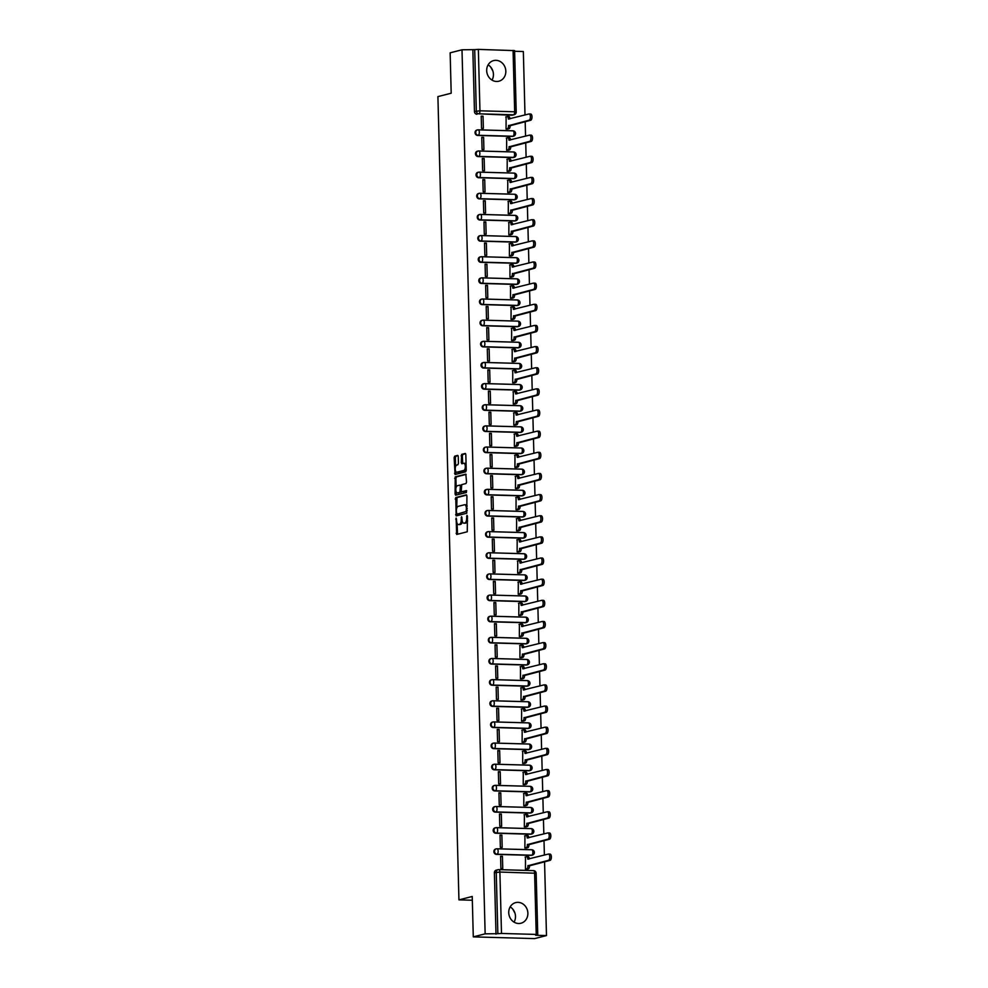 <?xml version="1.0" encoding="UTF-8"?>
<svg xmlns="http://www.w3.org/2000/svg" width="988" height="988" viewBox="0 0 988 988"><rect width="100%" height="100%" fill="white"/><g stroke="black" fill="none" stroke-linecap="round" stroke-linejoin="round"><path stroke-width="1.48" d="M456.123 518.107L456.654 534.471L467.262 531.779L467.435 516.156L467.003 515.328L466.669 518.194A4.285 1.877 -88.4 0 1 464.903 522.924L464.027 523.158A4.285 1.877 -88.4 0 1 463.804 523.183A4.285 1.877 -88.4 0 1 462.051 519.367L461.569 516.712L461.235 519.577A4.285 1.877 -88.4 0 1 459.469 524.319L458.593 524.542A4.285 1.877 -88.4 0 1 458.358 524.566A4.285 1.877 -88.4 0 1 456.604 520.762L456.123 518.107M477.13 130.021A2.729 2.433 75.7 0 0 477.537 135.43L512.266 136.418A2.729 2.433 75.7 0 0 513.192 136.233M477.686 151.164A2.729 2.433 75.7 0 0 478.093 156.586L512.821 157.561A2.729 2.433 75.7 0 0 513.735 157.388M478.241 172.307A2.729 2.433 75.7 0 0 478.649 177.729L513.365 178.704A2.729 2.433 75.7 0 0 514.291 178.532M478.797 193.463A2.729 2.433 75.7 0 0 479.205 198.872L513.921 199.848A2.729 2.433 75.7 0 0 514.847 199.675M479.341 214.606A2.729 2.433 75.7 0 0 479.76 220.015L514.476 220.991A2.729 2.433 75.7 0 0 515.403 220.818M479.896 235.749A2.729 2.433 75.7 0 0 480.316 241.158L515.032 242.146A2.729 2.433 75.7 0 0 515.958 241.961M480.452 256.892A2.729 2.433 75.7 0 0 480.86 262.314L515.588 263.29A2.729 2.433 75.7 0 0 516.514 263.117M481.008 278.036A2.729 2.433 75.7 0 0 481.415 283.457L516.144 284.433A2.729 2.433 75.7 0 0 517.057 284.26M481.564 299.191A2.729 2.433 75.7 0 0 481.971 304.6L516.687 305.576A2.729 2.433 75.7 0 0 517.613 305.403M482.119 320.334A2.729 2.433 75.7 0 0 482.527 325.744L517.243 326.719A2.729 2.433 75.7 0 0 518.169 326.546M482.663 341.478A2.729 2.433 75.7 0 0 483.083 346.887L517.798 347.875A2.729 2.433 75.7 0 0 518.725 347.69M483.218 362.621A2.729 2.433 75.7 0 0 483.638 368.042L518.354 369.018A2.729 2.433 75.7 0 0 519.28 368.845M483.774 383.764A2.729 2.433 75.7 0 0 484.182 389.186L518.91 390.161A2.729 2.433 75.7 0 0 519.836 389.988M484.33 404.919A2.729 2.433 75.7 0 0 484.738 410.329L519.466 411.304A2.729 2.433 75.7 0 0 520.38 411.132M484.886 426.063A2.729 2.433 75.7 0 0 485.293 431.472L520.009 432.448A2.729 2.433 75.7 0 0 520.935 432.275M485.441 447.206A2.729 2.433 75.7 0 0 485.849 452.615L520.565 453.603A2.729 2.433 75.7 0 0 521.491 453.418M485.985 468.349A2.729 2.433 75.7 0 0 486.405 473.758L521.121 474.746A2.729 2.433 75.7 0 0 522.047 474.561M486.541 489.492A2.729 2.433 75.7 0 0 486.961 494.914L521.676 495.89A2.729 2.433 75.7 0 0 522.603 495.717M487.096 510.648A2.729 2.433 75.7 0 0 487.504 516.057L522.232 517.033A2.729 2.433 75.7 0 0 523.158 516.86M487.652 531.791A2.729 2.433 75.7 0 0 488.06 537.2L522.788 538.176A2.729 2.433 75.7 0 0 523.714 538.003M488.208 552.934A2.729 2.433 75.7 0 0 488.615 558.344L523.331 559.319A2.729 2.433 75.7 0 0 524.258 559.146M488.764 574.077A2.729 2.433 75.7 0 0 489.171 579.487L523.887 580.475A2.729 2.433 75.7 0 0 524.813 580.289M489.319 595.221A2.729 2.433 75.7 0 0 489.727 600.642L524.443 601.618A2.729 2.433 75.7 0 0 525.369 601.445M489.863 616.376A2.729 2.433 75.7 0 0 490.283 621.785L524.999 622.761A2.729 2.433 75.7 0 0 525.925 622.588M490.419 637.519A2.729 2.433 75.7 0 0 490.826 642.929L525.554 643.904A2.729 2.433 75.7 0 0 526.481 643.731M490.974 658.663A2.729 2.433 75.7 0 0 491.382 664.072L526.11 665.048A2.729 2.433 75.7 0 0 527.036 664.875M491.53 679.806A2.729 2.433 75.7 0 0 491.938 685.215L526.666 686.203A2.729 2.433 75.7 0 0 527.58 686.018M492.086 700.949A2.729 2.433 75.7 0 0 492.493 706.371L527.209 707.346A2.729 2.433 75.7 0 0 528.135 707.173M492.642 722.105A2.729 2.433 75.7 0 0 493.049 727.514L527.765 728.489A2.729 2.433 75.7 0 0 528.691 728.317M493.185 743.248A2.729 2.433 75.7 0 0 493.605 748.657L528.321 749.633A2.729 2.433 75.7 0 0 529.247 749.46M493.741 764.391A2.729 2.433 75.7 0 0 494.148 769.8L528.876 770.776A2.729 2.433 75.7 0 0 529.803 770.603M494.296 785.534A2.729 2.433 75.7 0 0 494.704 790.943L529.432 791.931A2.729 2.433 75.7 0 0 530.358 791.746M494.852 806.677A2.729 2.433 75.7 0 0 495.26 812.099L529.988 813.075A2.729 2.433 75.7 0 0 530.902 812.902M495.408 827.821A2.729 2.433 75.7 0 0 495.815 833.242L530.531 834.218A2.729 2.433 75.7 0 0 531.458 834.045M495.964 848.976A2.729 2.433 75.7 0 0 496.371 854.385L531.087 855.361A2.729 2.433 75.7 0 0 532.013 855.188M508.734 912.653A10.646 9.497 75.7 0 0 520.935 923.237A10.646 9.497 75.7 0 0 527.876 913.196A10.646 9.497 75.7 0 0 515.674 902.612A10.646 9.497 75.7 0 0 508.734 912.653M514.056 922.137A10.646 9.497 75.7 0 0 515.489 916.358A10.646 9.497 75.7 0 0 510.166 906.885M486.689 70.63A10.646 9.497 75.7 0 0 498.891 81.214A10.646 9.497 75.7 0 0 505.831 71.173A10.646 9.497 75.7 0 0 493.63 60.589A10.646 9.497 75.7 0 0 486.689 70.63M492.012 80.102A10.646 9.497 75.7 0 0 493.432 74.335A10.646 9.497 75.7 0 0 488.121 64.85M458.259 456.579L457.703 455.394L454.678 456.16L454.134 457.642L455.085 474.524L465.694 471.832L466.237 470.35L465.83 454.653L465.286 453.467L461.643 454.381L461.273 462.582L461.816 463.767L463.656 463.31A3.582 1.568 -88.4 0 1 463.854 463.286A3.582 1.568 -88.4 0 1 465.323 466.694A3.582 1.568 -88.4 0 1 463.841 470.424L456.913 472.202A3.582 1.568 -88.4 0 1 456.715 472.215A3.582 1.568 -88.4 0 1 455.246 468.818A3.582 1.568 -88.4 0 1 456.728 465.076L457.876 464.78L458.432 463.31L458.259 456.579M501.496 933.45L536.225 934.426L537.756 934.66L535.632 935.265L546.488 935.574L534.631 938.6L473.289 936.871L472.227 896.474L458.938 899.87L437.906 96.602L451.195 93.218L450.145 52.821L462.001 49.795L485.145 933.845L497.853 933.685L496.248 872.28A2.729 2.433 -104.3 0 1 498.631 869.638A2.729 1.198 -88.4 0 1 498.779 869.625A2.729 2.729 0 0 0 498.026 869.699L496.174 870.181A2.729 2.433 -104.3 0 0 494.395 872.75L499.891 872.046L501.496 933.45L497.853 933.685M473.289 936.871L485.145 933.845M455.764 497.532L456.172 515.909L466.781 513.217L466.916 496.038L466.361 494.84L455.764 497.532L456.987 497.569L456.691 508.388M455.085 494.025L455.221 476.846L465.83 474.154L466.546 482.058L466.003 483.54L461.729 484.626L461.297 490.567L461.841 491.752L466.41 490.604L466.41 492.481L455.629 495.21L455.085 494.025L456.308 494.062L456.258 491.925M511.71 115.263L513.562 114.793A2.729 2.433 -104.3 0 0 514.155 114.732L512.315 115.201A2.729 2.433 -104.3 0 1 511.71 115.263L478.834 113.818A2.729 2.433 -104.3 0 1 476.315 111.039L474.709 49.635L478.353 49.4L514.6 50.61L516.218 112.015L514.674 111.78L513.068 50.376M546.488 935.574L544.561 861.771M544.388 855.077L544.005 840.615M543.832 833.934L543.449 819.472M543.277 812.791L542.894 798.329M542.721 791.647L542.338 777.186M542.165 770.504L541.795 756.042M541.609 749.361L541.239 734.899M541.066 728.205L540.683 713.744M540.51 707.062L540.127 692.6M539.954 685.919L539.572 671.457M539.399 664.776L539.016 650.314M538.843 643.633L538.472 629.171M538.287 622.477L537.917 608.015M537.744 601.334L537.361 586.872M537.188 580.191L536.805 565.729M536.632 559.047L536.249 544.586M536.076 537.904L535.694 523.442M535.521 516.749L535.15 502.287M534.965 495.606L534.594 481.144M534.422 474.462L534.039 460M533.866 453.319L533.483 438.857M533.31 432.176L532.927 417.714M532.754 411.02L532.371 396.559M532.199 389.877L531.828 375.415M531.643 368.734L531.272 354.272M531.099 347.591L530.717 333.129M530.544 326.448L530.161 311.986M529.988 305.292L529.605 290.83M529.432 284.149L529.049 269.687M528.876 263.006L528.506 248.544M528.321 241.862L527.95 227.401M527.777 220.719L527.394 206.257M527.221 199.564L526.839 185.102M526.666 178.42L526.283 163.959M526.11 157.277L525.727 142.815M525.554 136.134L525.184 121.672M524.999 114.991L523.344 51.524L514.625 51.277M462.001 49.795L474.709 49.635M525.493 856.966L525.443 869.156L527.283 869.107M502.423 856.312L500.583 856.263L500.904 868.464L502.744 868.514L502.423 856.312L500.595 856.781M501.867 835.169L500.027 835.119L500.348 847.321L502.188 847.371L501.867 835.169L500.052 835.638M524.937 835.823L524.887 848.013L526.728 847.963M501.324 814.026L499.483 813.976L499.792 826.178L501.645 826.227L501.324 814.026L499.496 814.495M524.381 814.68L524.332 826.87L526.172 826.82M500.768 792.882L498.928 792.833L499.249 805.022L501.089 805.084L500.768 792.882L498.94 793.352M523.825 793.525L523.788 805.714L525.616 805.665M500.212 771.739L498.372 771.677L498.693 783.879L500.533 783.929L500.212 771.739L498.384 772.196M523.269 772.381L523.232 784.571L525.06 784.521M499.656 750.584L497.816 750.534L498.137 762.736L499.977 762.785L499.656 750.584L497.829 751.053M522.714 751.238L522.677 763.428L524.517 763.378M499.101 729.44L497.26 729.391L497.582 741.593L499.422 741.642L499.101 729.44L497.273 729.91M522.17 730.095L522.121 742.284L523.961 742.235M498.545 708.297L496.705 708.248L497.026 720.45L498.866 720.499L498.545 708.297L496.729 708.767M521.615 708.952L521.565 721.141L523.405 721.092M498.001 687.154L496.161 687.105L496.47 699.294L498.31 699.356L498.001 687.154L496.174 687.623M521.059 687.796L521.009 699.986L522.85 699.936M497.446 666.011L495.606 665.949L495.927 678.151L497.767 678.2L497.446 666.011L495.618 666.468M520.503 666.653L520.454 678.842L522.294 678.793M496.89 644.855L495.05 644.806L495.371 657.008L497.211 657.057L496.89 644.855L495.062 645.325M519.947 645.51L519.91 657.699L521.738 657.65M496.334 623.712L494.494 623.663L494.815 635.864L496.655 635.914L496.334 623.712L494.506 624.181M519.392 624.367L519.355 636.556L521.195 636.507M495.778 602.569L493.938 602.519L494.259 614.721L496.1 614.771L495.778 602.569L493.951 603.038M518.848 603.223L518.799 615.413L520.639 615.363M495.223 581.426L493.383 581.376L493.704 593.566L495.544 593.627L495.223 581.426L493.407 581.895M518.292 582.068L518.243 594.257L520.083 594.208M494.679 560.282L492.839 560.221L493.148 572.423L494.988 572.472L494.679 560.282L492.851 560.739M517.737 560.925L517.687 573.114L519.527 573.065M494.124 539.127L492.283 539.077L492.604 551.279L494.445 551.329L494.124 539.127L492.296 539.596M517.181 539.781L517.132 551.971L518.972 551.922M493.568 517.984L491.728 517.934L492.049 530.136L493.889 530.186L493.568 517.984L491.74 518.453M516.625 518.638L516.588 530.828L518.416 530.778M493.012 496.841L491.172 496.791L491.493 508.993L493.333 509.042L493.012 496.841L491.184 497.31M516.069 497.495L516.032 509.685L517.873 509.635M492.456 475.697L490.616 475.648L490.937 487.837L492.777 487.899L492.456 475.697L490.628 476.167M515.526 476.352L515.477 488.529L517.317 488.48M491.901 454.554L490.06 454.492L490.381 466.694L492.222 466.756L491.901 454.554L490.085 455.011M514.97 455.196L514.921 467.386L516.761 467.336M491.357 433.411L489.517 433.349L489.826 445.551L491.666 445.6L491.357 433.411L489.529 433.868M514.415 434.053L514.365 446.243L516.205 446.193M490.801 412.255L488.961 412.206L489.282 424.408L491.122 424.457L490.801 412.255L488.974 412.725M513.859 412.91L513.809 425.099L515.65 425.05M490.246 391.112L488.405 391.063L488.727 403.265L490.567 403.314L490.246 391.112L488.418 391.581M513.303 391.767L513.266 403.956L515.094 403.907M489.69 369.969L487.85 369.92L488.171 382.121L490.011 382.171L489.69 369.969L487.862 370.438M512.747 370.624L512.71 382.813L514.55 382.751M489.134 348.826L487.294 348.776L487.615 360.966L489.455 361.028L489.134 348.826L487.306 349.283M512.204 349.468L512.154 361.657L513.995 361.608M488.578 327.683L486.738 327.621L487.059 339.823L488.899 339.872L488.578 327.683L486.763 328.139M511.648 328.325L511.599 340.514L513.439 340.465M488.035 306.527L486.195 306.478L486.504 318.679L488.344 318.729L488.035 306.527L486.207 306.996M511.092 307.182L511.043 319.371L512.883 319.322M487.479 285.384L485.639 285.334L485.96 297.536L487.8 297.586L487.479 285.384L485.651 285.853M510.537 286.038L510.487 298.228L512.327 298.178M486.923 264.241L485.083 264.191L485.404 276.393L487.245 276.442L486.923 264.241L485.096 264.71M509.981 264.895L509.944 277.085L511.772 277.023M486.368 243.097L484.528 243.048L484.849 255.237L486.689 255.299L486.368 243.097L484.54 243.554M509.425 243.74L509.388 255.929L511.228 255.88M485.812 221.954L483.972 221.892L484.293 234.094L486.133 234.144L485.812 221.954L483.984 222.411M508.882 222.596L508.832 234.786L510.673 234.736M485.256 200.799L483.416 200.749L483.737 212.951L485.577 213L485.256 200.799L483.428 201.268M508.326 201.453L508.277 213.643L510.117 213.593M484.713 179.655L482.873 179.606L483.181 191.808L485.022 191.857L484.713 179.655L482.885 180.125M507.77 180.31L507.721 192.499L509.561 192.45M484.157 158.512L482.317 158.463L482.638 170.665L484.478 170.714L484.157 158.512L482.329 158.982M507.215 159.167L507.165 171.356L509.005 171.294M483.601 137.369L481.761 137.32L482.082 149.509L483.922 149.571L483.601 137.369L481.774 137.826M506.659 138.011L506.622 150.201L508.45 150.151M483.046 116.226L481.205 116.164L481.526 128.366L483.367 128.415L483.046 116.226L481.218 116.683M506.103 116.868L506.066 129.058L507.906 129.008M458.938 899.87L472.326 900.241M512.76 909.108L514.97 913.208M490.703 67.085L492.926 71.173M472.857 50.104L474.462 111.508A2.729 2.433 75.7 0 0 476.994 114.287M496.001 934.154L494.395 872.75M459.358 524.566A4.285 1.877 -88.4 0 0 459.581 524.603A4.285 1.877 -88.4 0 0 459.815 524.579L458.593 524.542M462.335 521.392A4.285 1.877 -88.4 0 1 460.692 524.356L459.815 524.579M464.792 523.171A4.285 1.877 -88.4 0 0 465.027 523.22A4.285 1.877 -88.4 0 0 465.262 523.183L464.027 523.158M467.571 520.96A4.285 1.877 -88.4 0 1 466.138 522.961L465.262 523.183M457.074 523.282L457.555 534.249M466.694 495.099L456.987 497.569M467.238 508.573L466.422 508.548A4.285 1.877 -88.4 0 0 464.669 504.745A4.285 1.877 -88.4 0 0 464.434 504.769L458.111 506.375A4.285 1.877 -88.4 0 0 456.357 511.117L457.074 515.687M457.963 513.896L466.077 511.512L466.422 508.548M466.077 511.512L458.062 513.908M467.176 506.054A4.285 1.877 -88.4 0 0 465.891 504.782A4.285 1.877 -88.4 0 0 465.657 504.806M456.135 487.331L455.9 478.365L454.678 478.328M466.151 474.413L456.456 476.883L455.9 478.365M463.002 491.777L466.682 490.875M457.296 485.763A3.582 1.568 -88.4 0 0 455.826 489.492A3.582 1.568 -88.4 0 0 457.283 492.901A3.582 1.568 -88.4 0 0 457.481 492.876L459.926 492.259L460.359 486.318L459.815 485.133L457.296 485.763M458.321 492.901A3.582 1.568 -88.4 0 0 458.518 492.938A3.582 1.568 -88.4 0 0 458.716 492.913L457.481 492.876M461.606 491.641L458.716 492.913M461.273 485.281L459.889 485.145M456.308 494.062L456.53 495M457.753 472.215A3.582 1.568 -88.4 0 0 457.95 472.252A3.582 1.568 -88.4 0 0 458.136 472.227L456.913 472.202M466.2 468.979A3.582 1.568 -88.4 0 1 465.076 470.461L458.136 472.227M466.077 464.237A3.582 1.568 -88.4 0 0 465.076 463.323A3.582 1.568 -88.4 0 0 464.879 463.347M465.607 453.714L462.866 454.418L462.322 455.9L462.717 463.557M455.715 471.313L455.987 474.302M458.037 455.653L455.913 456.197L455.357 457.666L455.591 466.558M525.443 869.119L526.814 868.773A2.729 1.198 -88.4 0 0 527.938 865.76L548.488 860.313A3.137 1.371 -88.4 0 0 549.785 857.041A3.137 1.371 -88.4 0 0 548.501 854.064A3.137 1.371 -88.4 0 0 548.328 854.077L527.765 859.115A2.729 1.198 -88.4 0 0 526.653 856.695A2.729 1.198 -88.4 0 0 526.505 856.707L525.122 857.053M526.789 856.72L528.098 856.757A2.729 1.198 91.6 0 1 528.247 856.732A2.729 1.198 91.6 0 1 529.346 858.918M548.661 854.089L549.921 854.126A3.137 1.371 91.6 0 1 550.094 854.101A3.137 1.371 91.6 0 1 551.378 857.09A3.137 1.371 91.6 0 1 550.081 860.363L529.531 865.797A2.729 1.198 91.6 0 1 528.407 868.823L526.814 868.773M526.925 869.193L528.407 868.823M529.531 865.599L527.925 865.55M524.887 847.976L526.258 847.63A2.729 1.198 -88.4 0 0 527.382 844.617L547.932 839.17A3.137 1.371 -88.4 0 0 549.229 835.897A3.137 1.371 -88.4 0 0 547.945 832.909A3.137 1.371 -88.4 0 0 547.772 832.933L527.209 837.972A2.729 1.198 -88.4 0 0 526.098 835.552A2.729 1.198 -88.4 0 0 525.949 835.564L524.579 835.91M526.246 835.576L527.543 835.613A2.729 1.198 91.6 0 1 527.691 835.589A2.729 1.198 91.6 0 1 528.79 837.775M548.118 832.946L549.365 832.983A3.137 1.371 91.6 0 1 549.538 832.958A3.137 1.371 91.6 0 1 550.822 835.934A3.137 1.371 91.6 0 1 549.526 839.207L528.975 844.654A2.729 1.198 91.6 0 1 527.851 847.667L526.258 847.63M526.369 848.05L527.851 847.667M528.975 844.456L527.382 844.407M524.332 826.833L525.702 826.487A2.729 1.198 -88.4 0 0 526.826 823.461L547.389 818.027A3.137 1.371 -88.4 0 0 548.673 814.754A3.137 1.371 -88.4 0 0 547.389 811.765A3.137 1.371 -88.4 0 0 547.216 811.79L526.653 816.829A2.729 1.198 -88.4 0 0 525.542 814.396A2.729 1.198 -88.4 0 0 525.394 814.421L524.023 814.767M525.69 814.421L526.987 814.458A2.729 1.198 91.6 0 1 527.135 814.445A2.729 1.198 91.6 0 1 528.234 816.631M547.562 811.79L548.809 811.827A3.137 1.371 91.6 0 1 548.982 811.815A3.137 1.371 91.6 0 1 550.267 814.791A3.137 1.371 91.6 0 1 548.982 818.064L528.419 823.51A2.729 1.198 91.6 0 1 527.308 826.524L525.702 826.487M525.814 826.907L527.308 826.524M528.419 823.313L526.826 823.263M523.776 805.689L525.159 805.331A2.729 1.198 -88.4 0 0 526.271 802.318L546.833 796.871A3.137 1.371 -88.4 0 0 548.118 793.599A3.137 1.371 -88.4 0 0 546.833 790.622A3.137 1.371 -88.4 0 0 546.66 790.647L526.098 795.673A2.729 1.198 -88.4 0 0 524.986 793.253A2.729 1.198 -88.4 0 0 524.838 793.278L523.467 793.623M525.134 793.278L526.431 793.315A2.729 1.198 91.6 0 1 526.579 793.302A2.729 1.198 91.6 0 1 527.691 795.476M547.006 790.647L548.266 790.684A3.137 1.371 91.6 0 1 548.426 790.672A3.137 1.371 91.6 0 1 549.711 793.648A3.137 1.371 91.6 0 1 548.426 796.921L527.876 802.367A2.729 1.198 91.6 0 1 526.752 805.381L525.159 805.331M525.258 805.763L526.752 805.381M527.864 802.157L526.271 802.12M523.232 784.546L524.603 784.188A2.729 1.198 -88.4 0 0 525.727 781.175L546.278 775.728A3.137 1.371 -88.4 0 0 547.562 772.455A3.137 1.371 -88.4 0 0 546.278 769.479A3.137 1.371 -88.4 0 0 546.117 769.491L525.542 774.53A2.729 1.198 -88.4 0 0 524.43 772.11A2.729 1.198 -88.4 0 0 524.282 772.122L522.911 772.48M524.579 772.134L525.875 772.171A2.729 1.198 91.6 0 1 526.024 772.159A2.729 1.198 91.6 0 1 527.135 774.333M546.45 769.504L547.71 769.541A3.137 1.371 91.6 0 1 547.883 769.516A3.137 1.371 91.6 0 1 549.167 772.505A3.137 1.371 91.6 0 1 547.871 775.778L527.32 781.224A2.729 1.198 91.6 0 1 526.196 784.237L524.603 784.188M524.702 784.62L526.196 784.237M527.308 781.014L525.715 780.977M522.677 763.391L524.048 763.045A2.729 1.198 -88.4 0 0 525.171 760.031L545.722 754.585A3.137 1.371 -88.4 0 0 547.019 751.312A3.137 1.371 -88.4 0 0 545.734 748.336A3.137 1.371 -88.4 0 0 545.561 748.348L524.999 753.387A2.729 1.198 -88.4 0 0 523.875 750.966A2.729 1.198 -88.4 0 0 523.726 750.979L522.356 751.325M524.023 750.991L525.332 751.028A2.729 1.198 91.6 0 1 525.468 751.004A2.729 1.198 91.6 0 1 526.579 753.189M545.895 748.361L547.154 748.398A3.137 1.371 91.6 0 1 547.327 748.373A3.137 1.371 91.6 0 1 548.612 751.362A3.137 1.371 91.6 0 1 547.315 754.634L526.765 760.068A2.729 1.198 91.6 0 1 525.641 763.094L524.048 763.045M524.146 763.465L525.641 763.094M526.752 759.871L525.159 759.821M522.121 742.247L523.492 741.902A2.729 1.198 -88.4 0 0 524.616 738.888L545.166 733.442A3.137 1.371 -88.4 0 0 546.463 730.169A3.137 1.371 -88.4 0 0 545.178 727.18A3.137 1.371 -88.4 0 0 545.006 727.205L524.443 732.244A2.729 1.198 -88.4 0 0 523.331 729.823A2.729 1.198 -88.4 0 0 523.183 729.836L521.8 730.181M523.467 729.848L524.776 729.885A2.729 1.198 91.6 0 1 524.924 729.86A2.729 1.198 91.6 0 1 526.024 732.046M545.339 727.217L546.599 727.254A3.137 1.371 91.6 0 1 546.772 727.23A3.137 1.371 91.6 0 1 548.056 730.206A3.137 1.371 91.6 0 1 546.759 733.479L526.209 738.925A2.729 1.198 91.6 0 1 525.085 741.939L523.492 741.902M523.603 742.321L525.085 741.939M526.209 738.728L524.603 738.678M521.565 721.104L522.936 720.758A2.729 1.198 -88.4 0 0 524.06 717.733L544.61 712.299A3.137 1.371 -88.4 0 0 545.907 709.026A3.137 1.371 -88.4 0 0 544.623 706.037A3.137 1.371 -88.4 0 0 544.45 706.062L523.887 711.101A2.729 1.198 -88.4 0 0 522.776 708.668A2.729 1.198 -88.4 0 0 522.627 708.692L521.256 709.038M522.924 708.692L524.22 708.729A2.729 1.198 91.6 0 1 524.369 708.717A2.729 1.198 91.6 0 1 525.468 710.903M544.796 706.074L546.043 706.099A3.137 1.371 91.6 0 1 546.216 706.087A3.137 1.371 91.6 0 1 547.5 709.063A3.137 1.371 91.6 0 1 546.203 712.336L525.653 717.782A2.729 1.198 91.6 0 1 524.529 720.795L522.936 720.758M523.047 721.178L524.529 720.795M525.653 717.584L524.06 717.535M521.009 699.961L522.38 699.603A2.729 1.198 -88.4 0 0 523.504 696.589L544.067 691.143A3.137 1.371 -88.4 0 0 545.351 687.87A3.137 1.371 -88.4 0 0 544.067 684.894A3.137 1.371 -88.4 0 0 543.894 684.919L523.331 689.945A2.729 1.198 -88.4 0 0 522.22 687.525A2.729 1.198 -88.4 0 0 522.072 687.549L520.701 687.895M522.368 687.549L523.665 687.586A2.729 1.198 91.6 0 1 523.813 687.574A2.729 1.198 91.6 0 1 524.912 689.748M544.24 684.919L545.487 684.956A3.137 1.371 91.6 0 1 545.66 684.943A3.137 1.371 91.6 0 1 546.944 687.92A3.137 1.371 91.6 0 1 545.66 691.192L525.097 696.639A2.729 1.198 91.6 0 1 523.986 699.652L522.38 699.603M522.491 700.035L523.986 699.652M525.097 696.429L523.504 696.392M520.454 678.818L521.837 678.46A2.729 1.198 -88.4 0 0 522.948 675.446L543.511 670A3.137 1.371 -88.4 0 0 544.796 666.727A3.137 1.371 -88.4 0 0 543.511 663.751A3.137 1.371 -88.4 0 0 543.338 663.763L522.776 668.802A2.729 1.198 -88.4 0 0 521.664 666.381A2.729 1.198 -88.4 0 0 521.516 666.394L520.145 666.752M521.812 666.406L523.109 666.443A2.729 1.198 91.6 0 1 523.257 666.431A2.729 1.198 91.6 0 1 524.369 668.604M543.684 663.775L544.944 663.812A3.137 1.371 91.6 0 1 545.104 663.788A3.137 1.371 91.6 0 1 546.389 666.777A3.137 1.371 91.6 0 1 545.104 670.049L524.554 675.496A2.729 1.198 91.6 0 1 523.43 678.509L521.837 678.46M521.936 678.892L523.43 678.509M524.542 675.286L522.948 675.249M519.91 657.662L521.281 657.316A2.729 1.198 -88.4 0 0 522.405 654.303L542.955 648.857A3.137 1.371 -88.4 0 0 544.24 645.584A3.137 1.371 -88.4 0 0 542.955 642.608A3.137 1.371 -88.4 0 0 542.795 642.62L522.22 647.659A2.729 1.198 -88.4 0 0 521.108 645.238A2.729 1.198 -88.4 0 0 520.96 645.25L519.589 645.609M521.256 645.263L522.553 645.3A2.729 1.198 91.6 0 1 522.701 645.275A2.729 1.198 91.6 0 1 523.813 647.461M543.128 642.632L544.388 642.669A3.137 1.371 91.6 0 1 544.561 642.645A3.137 1.371 91.6 0 1 545.845 645.633A3.137 1.371 91.6 0 1 544.549 648.906L523.998 654.352A2.729 1.198 91.6 0 1 522.874 657.366L521.281 657.316M521.38 657.736L522.874 657.366M523.986 654.142L522.393 654.093M519.355 636.519L520.725 636.173A2.729 1.198 -88.4 0 0 521.849 633.16L542.4 627.713A3.137 1.371 -88.4 0 0 543.696 624.441A3.137 1.371 -88.4 0 0 542.412 621.452A3.137 1.371 -88.4 0 0 542.239 621.477L521.676 626.516A2.729 1.198 -88.4 0 0 520.553 624.095A2.729 1.198 -88.4 0 0 520.404 624.107L519.033 624.453M520.701 624.12L522.01 624.157A2.729 1.198 91.6 0 1 522.146 624.132A2.729 1.198 91.6 0 1 523.257 626.318M542.573 621.489L543.832 621.526A3.137 1.371 91.6 0 1 544.005 621.501A3.137 1.371 91.6 0 1 545.29 624.478A3.137 1.371 91.6 0 1 543.993 627.751L523.442 633.197A2.729 1.198 91.6 0 1 522.319 636.21L520.725 636.173M520.824 636.593L522.319 636.21M523.43 632.999L521.837 632.95M518.799 615.376L520.17 615.03A2.729 1.198 -88.4 0 0 521.294 612.004L541.844 606.57A3.137 1.371 -88.4 0 0 543.141 603.298A3.137 1.371 -88.4 0 0 541.856 600.309A3.137 1.371 -88.4 0 0 541.683 600.334L521.121 605.372A2.729 1.198 -88.4 0 0 520.009 602.939A2.729 1.198 -88.4 0 0 519.861 602.964L518.478 603.31M520.145 602.964L521.454 603.001A2.729 1.198 91.6 0 1 521.602 602.989A2.729 1.198 91.6 0 1 522.701 605.175M542.017 600.346L543.277 600.371A3.137 1.371 91.6 0 1 543.449 600.358A3.137 1.371 91.6 0 1 544.734 603.335A3.137 1.371 91.6 0 1 543.437 606.607L522.887 612.054A2.729 1.198 91.6 0 1 521.763 615.067L520.17 615.03M520.281 615.45L521.763 615.067M522.887 611.856L521.281 611.807M518.243 594.233L519.614 593.874A2.729 1.198 -88.4 0 0 520.738 590.861L541.288 585.415A3.137 1.371 -88.4 0 0 542.585 582.142A3.137 1.371 -88.4 0 0 541.301 579.166A3.137 1.371 -88.4 0 0 541.128 579.19L520.565 584.217A2.729 1.198 -88.4 0 0 519.453 581.796A2.729 1.198 -88.4 0 0 519.305 581.821L517.934 582.167M519.602 581.821L520.898 581.858A2.729 1.198 91.6 0 1 521.047 581.846A2.729 1.198 91.6 0 1 522.146 584.019M541.473 579.19L542.721 579.227A3.137 1.371 91.6 0 1 542.894 579.215A3.137 1.371 91.6 0 1 544.178 582.191A3.137 1.371 91.6 0 1 542.881 585.464L522.331 590.91A2.729 1.198 91.6 0 1 521.207 593.924L519.614 593.874M519.725 594.307L521.207 593.924M522.331 590.701L520.738 590.663M517.687 573.089L519.058 572.731A2.729 1.198 -88.4 0 0 520.182 569.718L540.732 564.272A3.137 1.371 -88.4 0 0 542.029 560.999A3.137 1.371 -88.4 0 0 540.745 558.022A3.137 1.371 -88.4 0 0 540.572 558.035L520.009 563.074A2.729 1.198 -88.4 0 0 518.898 560.653A2.729 1.198 -88.4 0 0 518.749 560.665L517.379 561.023M519.046 560.678L520.343 560.715A2.729 1.198 91.6 0 1 520.491 560.702A2.729 1.198 91.6 0 1 521.59 562.876M540.918 558.047L542.165 558.084A3.137 1.371 91.6 0 1 542.338 558.059A3.137 1.371 91.6 0 1 543.622 561.048A3.137 1.371 91.6 0 1 542.338 564.321L521.775 569.767A2.729 1.198 91.6 0 1 520.664 572.781L519.058 572.731M519.169 573.164L520.664 572.781M521.775 569.557L520.182 569.52M517.132 551.934L518.515 551.588A2.729 1.198 -88.4 0 0 519.626 548.575L540.189 543.128A3.137 1.371 -88.4 0 0 541.473 539.856A3.137 1.371 -88.4 0 0 540.189 536.879A3.137 1.371 -88.4 0 0 540.016 536.892L519.453 541.93A2.729 1.198 -88.4 0 0 518.342 539.51A2.729 1.198 -88.4 0 0 518.194 539.522L516.823 539.88M518.49 539.534L519.787 539.572A2.729 1.198 91.6 0 1 519.935 539.547A2.729 1.198 91.6 0 1 521.047 541.733M540.362 536.904L541.622 536.941A3.137 1.371 91.6 0 1 541.782 536.916A3.137 1.371 91.6 0 1 543.067 539.905A3.137 1.371 91.6 0 1 541.782 543.178L521.232 548.624A2.729 1.198 91.6 0 1 520.108 551.637L518.515 551.588M518.614 552.008L520.108 551.637M521.219 548.414L519.626 548.365M516.588 530.791L517.959 530.445A2.729 1.198 -88.4 0 0 519.083 527.431L539.633 521.985A3.137 1.371 -88.4 0 0 540.918 518.712A3.137 1.371 -88.4 0 0 539.633 515.724A3.137 1.371 -88.4 0 0 539.473 515.748L518.898 520.787A2.729 1.198 -88.4 0 0 517.786 518.367A2.729 1.198 -88.4 0 0 517.638 518.379L516.267 518.725M517.934 518.391L519.231 518.428A2.729 1.198 91.6 0 1 519.379 518.404A2.729 1.198 91.6 0 1 520.491 520.59M539.806 515.761L541.066 515.798A3.137 1.371 91.6 0 1 541.239 515.773A3.137 1.371 91.6 0 1 542.523 518.749A3.137 1.371 91.6 0 1 541.226 522.034L520.676 527.469A2.729 1.198 91.6 0 1 519.552 530.482L517.959 530.445M518.058 530.865L519.552 530.482M520.664 527.271L519.071 527.221M516.032 509.647L517.403 509.302A2.729 1.198 -88.4 0 0 518.527 506.288L539.077 500.842A3.137 1.371 -88.4 0 0 540.374 497.569A3.137 1.371 -88.4 0 0 539.09 494.58A3.137 1.371 -88.4 0 0 538.917 494.605L518.354 499.644A2.729 1.198 -88.4 0 0 517.23 497.211A2.729 1.198 -88.4 0 0 517.082 497.236L515.711 497.582M517.379 497.236L518.675 497.273A2.729 1.198 91.6 0 1 518.824 497.26A2.729 1.198 91.6 0 1 519.935 499.446M539.25 494.618L540.51 494.642A3.137 1.371 91.6 0 1 540.683 494.63A3.137 1.371 91.6 0 1 541.967 497.606A3.137 1.371 91.6 0 1 540.671 500.879L520.12 506.325A2.729 1.198 91.6 0 1 518.996 509.339L517.403 509.302M517.502 509.722L518.996 509.339M520.108 506.128L518.515 506.078M515.477 488.504L516.848 488.146A2.729 1.198 -88.4 0 0 517.971 485.133L538.522 479.686A3.137 1.371 -88.4 0 0 539.819 476.414A3.137 1.371 -88.4 0 0 538.534 473.437A3.137 1.371 -88.4 0 0 538.361 473.462L517.798 478.501A2.729 1.198 -88.4 0 0 516.675 476.068A2.729 1.198 -88.4 0 0 516.539 476.093L515.156 476.438M516.823 476.093L518.132 476.13A2.729 1.198 91.6 0 1 518.28 476.117A2.729 1.198 91.6 0 1 519.379 478.291M538.695 473.462L539.954 473.499A3.137 1.371 91.6 0 1 540.127 473.487A3.137 1.371 91.6 0 1 541.412 476.463A3.137 1.371 91.6 0 1 540.115 479.736L519.565 485.182A2.729 1.198 91.6 0 1 518.441 488.196L516.848 488.146M516.959 488.578L518.441 488.196M519.565 484.985L517.959 484.935M514.921 467.361L516.292 467.003A2.729 1.198 -88.4 0 0 517.416 463.99L537.966 458.543A3.137 1.371 -88.4 0 0 539.263 455.27A3.137 1.371 -88.4 0 0 537.978 452.294A3.137 1.371 -88.4 0 0 537.805 452.306L517.243 457.345A2.729 1.198 -88.4 0 0 516.131 454.925A2.729 1.198 -88.4 0 0 515.983 454.937L514.6 455.295M516.279 454.949L517.576 454.986A2.729 1.198 91.6 0 1 517.724 454.974A2.729 1.198 91.6 0 1 518.824 457.148M538.151 452.319L539.399 452.356A3.137 1.371 91.6 0 1 539.572 452.331A3.137 1.371 91.6 0 1 540.856 455.32A3.137 1.371 91.6 0 1 539.559 458.593L519.009 464.039A2.729 1.198 91.6 0 1 517.885 467.052L516.292 467.003M516.403 467.435L517.885 467.052M519.009 463.829L517.416 463.792M514.365 446.206L515.736 445.86A2.729 1.198 -88.4 0 0 516.86 442.846L537.41 437.4A3.137 1.371 -88.4 0 0 538.707 434.127A3.137 1.371 -88.4 0 0 537.423 431.151A3.137 1.371 -88.4 0 0 537.25 431.163L516.687 436.202A2.729 1.198 -88.4 0 0 515.575 433.781A2.729 1.198 -88.4 0 0 515.427 433.794L514.056 434.152M515.724 433.806L517.02 433.843A2.729 1.198 91.6 0 1 517.169 433.831A2.729 1.198 91.6 0 1 518.268 436.004M537.596 431.176L538.843 431.213A3.137 1.371 91.6 0 1 539.016 431.188A3.137 1.371 91.6 0 1 540.3 434.177A3.137 1.371 91.6 0 1 539.016 437.449L518.453 442.896A2.729 1.198 91.6 0 1 517.341 445.909L515.736 445.86M515.847 446.28L517.341 445.909M518.453 442.686L516.86 442.636M513.809 425.062L515.193 424.716A2.729 1.198 -88.4 0 0 516.304 421.703L536.867 416.257A3.137 1.371 -88.4 0 0 538.151 412.984A3.137 1.371 -88.4 0 0 536.867 409.995A3.137 1.371 -88.4 0 0 536.694 410.02L516.131 415.059A2.729 1.198 -88.4 0 0 515.02 412.638A2.729 1.198 -88.4 0 0 514.871 412.651L513.501 412.996M515.168 412.663L516.465 412.7A2.729 1.198 91.6 0 1 516.613 412.675A2.729 1.198 91.6 0 1 517.712 414.861M537.04 410.032L538.299 410.069A3.137 1.371 91.6 0 1 538.46 410.045A3.137 1.371 91.6 0 1 539.744 413.021A3.137 1.371 91.6 0 1 538.46 416.306L517.897 421.74A2.729 1.198 91.6 0 1 516.786 424.766L515.193 424.716M515.291 425.136L516.786 424.766M517.897 421.543L516.304 421.493M513.266 403.919L514.637 403.573A2.729 1.198 -88.4 0 0 515.761 400.56L536.311 395.114A3.137 1.371 -88.4 0 0 537.596 391.841A3.137 1.371 -88.4 0 0 536.311 388.852A3.137 1.371 -88.4 0 0 536.151 388.877L515.575 393.916A2.729 1.198 -88.4 0 0 514.464 391.483A2.729 1.198 -88.4 0 0 514.316 391.507L512.945 391.853M514.612 391.52L515.909 391.544A2.729 1.198 91.6 0 1 516.057 391.532A2.729 1.198 91.6 0 1 517.169 393.718M536.484 388.889L537.744 388.914A3.137 1.371 91.6 0 1 537.904 388.901A3.137 1.371 91.6 0 1 539.201 391.878A3.137 1.371 91.6 0 1 537.904 395.151L517.354 400.597A2.729 1.198 91.6 0 1 516.23 403.61L514.637 403.573M514.736 403.993L516.23 403.61M517.341 400.399L515.748 400.35M512.71 382.776L514.081 382.418A2.729 1.198 -88.4 0 0 515.205 379.404L535.755 373.97A3.137 1.371 -88.4 0 0 537.052 370.685A3.137 1.371 -88.4 0 0 535.768 367.709A3.137 1.371 -88.4 0 0 535.595 367.734L515.032 372.772A2.729 1.198 -88.4 0 0 513.908 370.339A2.729 1.198 -88.4 0 0 513.76 370.364L512.389 370.71M514.056 370.364L515.353 370.401A2.729 1.198 91.6 0 1 515.501 370.389A2.729 1.198 91.6 0 1 516.613 372.562M535.928 367.734L537.188 367.771A3.137 1.371 91.6 0 1 537.361 367.758A3.137 1.371 91.6 0 1 538.645 370.735A3.137 1.371 91.6 0 1 537.349 374.007L516.798 379.454A2.729 1.198 91.6 0 1 515.674 382.467L514.081 382.418M514.18 382.85L515.674 382.467M516.786 379.256L515.193 379.207M512.154 361.633L513.525 361.275A2.729 1.198 -88.4 0 0 514.649 358.261L535.2 352.815A3.137 1.371 -88.4 0 0 536.496 349.542A3.137 1.371 -88.4 0 0 535.212 346.566A3.137 1.371 -88.4 0 0 535.039 346.578L514.476 351.617A2.729 1.198 -88.4 0 0 513.352 349.196A2.729 1.198 -88.4 0 0 513.217 349.209L511.833 349.567M513.501 349.221L514.81 349.258A2.729 1.198 91.6 0 1 514.958 349.246A2.729 1.198 91.6 0 1 516.057 351.419M535.373 346.59L536.632 346.627A3.137 1.371 91.6 0 1 536.805 346.615A3.137 1.371 91.6 0 1 538.09 349.591A3.137 1.371 91.6 0 1 536.793 352.864L516.242 358.311A2.729 1.198 91.6 0 1 515.119 361.324L513.525 361.275M513.637 361.707L515.119 361.324M516.242 358.101L514.637 358.064M511.599 340.477L512.97 340.131A2.729 1.198 -88.4 0 0 514.093 337.118L534.644 331.672A3.137 1.371 -88.4 0 0 535.941 328.399A3.137 1.371 -88.4 0 0 534.656 325.423A3.137 1.371 -88.4 0 0 534.483 325.435L513.921 330.474A2.729 1.198 -88.4 0 0 512.809 328.053A2.729 1.198 -88.4 0 0 512.661 328.065L511.278 328.424M512.957 328.078L514.254 328.115A2.729 1.198 91.6 0 1 514.402 328.102A2.729 1.198 91.6 0 1 515.501 330.276M534.829 325.447L536.076 325.484A3.137 1.371 91.6 0 1 536.249 325.46A3.137 1.371 91.6 0 1 537.534 328.448A3.137 1.371 91.6 0 1 536.237 331.721L515.687 337.167A2.729 1.198 91.6 0 1 514.563 340.181L512.97 340.131M513.081 340.551L514.563 340.181M515.687 336.957L514.093 336.92M511.043 319.334L512.414 318.988A2.729 1.198 -88.4 0 0 513.538 315.975L534.088 310.528A3.137 1.371 -88.4 0 0 535.385 307.256A3.137 1.371 -88.4 0 0 534.1 304.267A3.137 1.371 -88.4 0 0 533.928 304.292L513.365 309.33A2.729 1.198 -88.4 0 0 512.253 306.91A2.729 1.198 -88.4 0 0 512.105 306.922L510.734 307.268M512.402 306.935L513.698 306.972A2.729 1.198 91.6 0 1 513.846 306.947A2.729 1.198 91.6 0 1 514.946 309.133M534.273 304.304L535.521 304.341A3.137 1.371 91.6 0 1 535.694 304.316A3.137 1.371 91.6 0 1 536.978 307.305A3.137 1.371 91.6 0 1 535.694 310.578L515.131 316.012A2.729 1.198 91.6 0 1 514.019 319.038L512.414 318.988M512.525 319.408L514.019 319.038M515.131 315.814L513.538 315.765M510.487 298.191L511.87 297.845A2.729 1.198 -88.4 0 0 512.982 294.832L533.545 289.385A3.137 1.371 -88.4 0 0 534.829 286.112A3.137 1.371 -88.4 0 0 533.545 283.124A3.137 1.371 -88.4 0 0 533.372 283.148L512.809 288.187A2.729 1.198 -88.4 0 0 511.698 285.767A2.729 1.198 -88.4 0 0 511.549 285.779L510.179 286.125M511.846 285.791L513.143 285.828A2.729 1.198 91.6 0 1 513.291 285.804A2.729 1.198 91.6 0 1 514.39 287.99M533.718 283.161L534.977 283.198A3.137 1.371 91.6 0 1 535.138 283.173A3.137 1.371 91.6 0 1 536.422 286.149A3.137 1.371 91.6 0 1 535.138 289.422L514.575 294.869A2.729 1.198 91.6 0 1 513.464 297.882L511.87 297.845M511.969 298.265L513.464 297.882M514.575 294.671L512.982 294.622M509.944 277.048L511.315 276.702A2.729 1.198 -88.4 0 0 512.439 273.676L532.989 268.242A3.137 1.371 -88.4 0 0 534.273 264.969A3.137 1.371 -88.4 0 0 532.989 261.981A3.137 1.371 -88.4 0 0 532.828 262.005L512.253 267.044A2.729 1.198 -88.4 0 0 511.142 264.611A2.729 1.198 -88.4 0 0 510.994 264.636L509.623 264.982M511.29 264.636L512.587 264.673A2.729 1.198 91.6 0 1 512.735 264.661A2.729 1.198 91.6 0 1 513.846 266.834M533.162 262.005L534.422 262.042A3.137 1.371 91.6 0 1 534.582 262.03A3.137 1.371 91.6 0 1 535.879 265.006A3.137 1.371 91.6 0 1 534.582 268.279L514.032 273.725A2.729 1.198 91.6 0 1 512.908 276.739L511.315 276.702M511.414 277.122L512.908 276.739M514.019 273.528L512.426 273.478M509.388 255.904L510.759 255.546A2.729 1.198 -88.4 0 0 511.883 252.533L532.433 247.086A3.137 1.371 -88.4 0 0 533.73 243.814A3.137 1.371 -88.4 0 0 532.446 240.837A3.137 1.371 -88.4 0 0 532.273 240.85L511.71 245.889A2.729 1.198 -88.4 0 0 510.586 243.468A2.729 1.198 -88.4 0 0 510.438 243.48L509.067 243.838M510.734 243.493L512.031 243.53A2.729 1.198 91.6 0 1 512.179 243.517A2.729 1.198 91.6 0 1 513.291 245.691M532.606 240.862L533.866 240.899A3.137 1.371 91.6 0 1 534.039 240.887A3.137 1.371 91.6 0 1 535.323 243.863A3.137 1.371 91.6 0 1 534.026 247.136L513.476 252.582A2.729 1.198 91.6 0 1 512.352 255.596L510.759 255.546M510.858 255.978L512.352 255.596M513.464 252.372L511.87 252.335M508.832 234.749L510.203 234.403A2.729 1.198 -88.4 0 0 511.327 231.39L531.877 225.943A3.137 1.371 -88.4 0 0 533.174 222.671A3.137 1.371 -88.4 0 0 531.89 219.694A3.137 1.371 -88.4 0 0 531.717 219.707L511.154 224.745A2.729 1.198 -88.4 0 0 510.03 222.325A2.729 1.198 -88.4 0 0 509.882 222.337L508.511 222.695M510.179 222.349L511.488 222.386A2.729 1.198 91.6 0 1 511.636 222.374A2.729 1.198 91.6 0 1 512.735 224.548M532.05 219.719L533.31 219.756A3.137 1.371 91.6 0 1 533.483 219.731A3.137 1.371 91.6 0 1 534.767 222.72A3.137 1.371 91.6 0 1 533.471 225.993L512.92 231.439A2.729 1.198 91.6 0 1 511.796 234.452L510.203 234.403M510.314 234.835L511.796 234.452M512.92 231.229L511.315 231.192M508.277 213.606L509.647 213.26A2.729 1.198 -88.4 0 0 510.771 210.246L531.322 204.8A3.137 1.371 -88.4 0 0 532.618 201.527A3.137 1.371 -88.4 0 0 531.334 198.551A3.137 1.371 -88.4 0 0 531.161 198.563L510.598 203.602A2.729 1.198 -88.4 0 0 509.487 201.182A2.729 1.198 -88.4 0 0 509.339 201.194L507.956 201.54M509.635 201.206L510.932 201.243A2.729 1.198 91.6 0 1 511.08 201.219A2.729 1.198 91.6 0 1 512.179 203.405M531.495 198.576L532.754 198.613A3.137 1.371 91.6 0 1 532.927 198.588A3.137 1.371 91.6 0 1 534.212 201.577A3.137 1.371 91.6 0 1 532.915 204.849L512.364 210.283A2.729 1.198 91.6 0 1 511.241 213.309L509.647 213.26M509.759 213.68L511.241 213.309M512.364 210.086L510.771 210.036M507.721 192.462L509.092 192.117A2.729 1.198 -88.4 0 0 510.216 189.103L530.766 183.657A3.137 1.371 -88.4 0 0 532.063 180.384A3.137 1.371 -88.4 0 0 530.778 177.395A3.137 1.371 -88.4 0 0 530.605 177.42L510.043 182.459A2.729 1.198 -88.4 0 0 508.931 180.038A2.729 1.198 -88.4 0 0 508.783 180.051L507.412 180.396M509.079 180.063L510.376 180.1A2.729 1.198 91.6 0 1 510.524 180.075A2.729 1.198 91.6 0 1 511.623 182.261M530.951 177.432L532.199 177.47A3.137 1.371 91.6 0 1 532.371 177.445A3.137 1.371 91.6 0 1 533.656 180.421A3.137 1.371 91.6 0 1 532.371 183.694L511.809 189.14A2.729 1.198 91.6 0 1 510.697 192.154L509.092 192.117M509.203 192.537L510.697 192.154M511.809 188.943L510.216 188.893M507.165 171.319L508.548 170.973A2.729 1.198 -88.4 0 0 509.66 167.948L530.223 162.514A3.137 1.371 -88.4 0 0 531.507 159.241A3.137 1.371 -88.4 0 0 530.223 156.252A3.137 1.371 -88.4 0 0 530.05 156.277L509.487 161.316A2.729 1.198 -88.4 0 0 508.375 158.883A2.729 1.198 -88.4 0 0 508.227 158.907L506.856 159.253M508.524 158.907L509.82 158.945A2.729 1.198 91.6 0 1 509.969 158.932A2.729 1.198 91.6 0 1 511.068 161.118M530.395 156.277L531.655 156.314A3.137 1.371 91.6 0 1 531.816 156.302A3.137 1.371 91.6 0 1 533.1 159.278A3.137 1.371 91.6 0 1 531.816 162.551L511.253 167.997A2.729 1.198 91.6 0 1 510.141 171.01L508.548 170.973M508.647 171.393L510.141 171.01M511.253 167.799L509.66 167.75M506.622 150.176L507.993 149.818A2.729 1.198 -88.4 0 0 509.104 146.804L529.667 141.358A3.137 1.371 -88.4 0 0 530.951 138.085A3.137 1.371 -88.4 0 0 529.667 135.109A3.137 1.371 -88.4 0 0 529.506 135.134L508.931 140.16A2.729 1.198 -88.4 0 0 507.82 137.74A2.729 1.198 -88.4 0 0 507.671 137.764L506.301 138.11M507.968 137.764L509.265 137.801A2.729 1.198 91.6 0 1 509.413 137.789A2.729 1.198 91.6 0 1 510.524 139.963M529.84 135.134L531.099 135.171A3.137 1.371 91.6 0 1 531.26 135.158A3.137 1.371 91.6 0 1 532.544 138.135A3.137 1.371 91.6 0 1 531.26 141.407L510.71 146.854A2.729 1.198 91.6 0 1 509.586 149.867L507.993 149.818M508.091 150.25L509.586 149.867M510.697 146.644L509.104 146.607M506.066 129.02L507.437 128.675A2.729 1.198 -88.4 0 0 508.561 125.661L529.111 120.215A3.137 1.371 -88.4 0 0 530.408 116.942A3.137 1.371 -88.4 0 0 529.111 113.966A3.137 1.371 -88.4 0 0 528.951 113.978L508.388 119.017A2.729 1.198 -88.4 0 0 507.264 116.596A2.729 1.198 -88.4 0 0 507.116 116.609L505.745 116.967M507.412 116.621L508.709 116.658A2.729 1.198 91.6 0 1 508.857 116.646A2.729 1.198 91.6 0 1 509.969 118.819M529.284 113.991L530.544 114.028A3.137 1.371 91.6 0 1 530.717 114.003A3.137 1.371 91.6 0 1 532.001 116.992A3.137 1.371 91.6 0 1 530.704 120.264L510.154 125.711A2.729 1.198 91.6 0 1 509.03 128.724L507.437 128.675M507.536 129.107L509.03 128.724M510.141 125.501L508.548 125.464M456.567 519.157L455.74 519.145M467.448 516.391L466.62 516.366M462.001 517.774L461.186 517.749M512.871 136.344L513.525 136.183A2.729 2.433 -104.3 0 1 512.92 136.245L478.192 135.27A2.729 2.433 -104.3 0 1 478.056 129.848A2.729 1.198 91.6 0 1 478.204 129.823A2.729 1.198 91.6 0 1 479.316 132.256A2.729 1.198 91.6 0 1 478.192 135.27L477.537 135.43M512.266 136.418L512.92 136.245A2.729 1.198 -88.4 0 0 514.044 133.232A2.729 1.198 91.6 0 0 512.92 130.811A2.729 1.198 91.6 0 0 512.772 130.824L478.353 129.86M513.414 157.487L514.081 157.327A2.729 2.433 -104.3 0 1 513.476 157.388L478.748 156.413A2.729 2.433 -104.3 0 1 478.612 150.991A2.729 1.198 91.6 0 1 478.76 150.979A2.729 1.198 91.6 0 1 479.872 153.399A2.729 1.198 91.6 0 1 478.748 156.413L478.093 156.586M512.821 157.561L513.476 157.388A2.729 1.198 -88.4 0 0 514.587 154.375A2.729 1.198 91.6 0 0 513.476 151.954A2.729 1.198 91.6 0 0 513.328 151.967L478.908 151.003M513.97 178.643L514.625 178.47A2.729 2.433 -104.3 0 1 514.032 178.532L479.304 177.556A2.729 2.433 -104.3 0 1 479.168 172.134A2.729 1.198 91.6 0 1 479.316 172.122A2.729 1.198 91.6 0 1 480.427 174.543A2.729 1.198 91.6 0 1 479.304 177.556L478.649 177.729M513.365 178.704L514.032 178.532A2.729 1.198 -88.4 0 0 515.143 175.518A2.729 1.198 91.6 0 0 514.032 173.098A2.729 1.198 91.6 0 0 513.884 173.11L479.452 172.147M514.526 199.786L515.18 199.613A2.729 2.433 -104.3 0 1 514.575 199.687L479.859 198.699A2.729 2.433 -104.3 0 1 479.711 193.278A2.729 1.198 91.6 0 1 479.859 193.265A2.729 1.198 91.6 0 1 480.983 195.686A2.729 1.198 91.6 0 1 479.859 198.699L479.205 198.872M513.921 199.848L514.575 199.687A2.729 1.198 -88.4 0 0 515.699 196.674A2.729 1.198 91.6 0 0 514.587 194.241A2.729 1.198 91.6 0 0 514.439 194.266L480.007 193.29M515.081 220.929L515.736 220.756A2.729 2.433 -104.3 0 1 515.131 220.83L480.415 219.855A2.729 2.433 -104.3 0 1 480.267 214.433A2.729 1.198 91.6 0 1 480.415 214.408A2.729 1.198 91.6 0 1 481.539 216.841A2.729 1.198 91.6 0 1 480.415 219.855L479.76 220.015M514.476 220.991L515.131 220.83A2.729 1.198 -88.4 0 0 516.255 217.817A2.729 1.198 91.6 0 0 515.143 215.384A2.729 1.198 91.6 0 0 514.995 215.409L480.563 214.433M515.637 242.072L516.292 241.912A2.729 2.433 -104.3 0 1 515.687 241.974L480.971 240.998A2.729 2.433 -104.3 0 1 480.823 235.576A2.729 1.198 91.6 0 1 480.971 235.552A2.729 1.198 91.6 0 1 482.082 237.984A2.729 1.198 91.6 0 1 480.971 240.998L480.316 241.158M515.032 242.146L515.687 241.974A2.729 1.198 -88.4 0 0 516.81 238.96A2.729 1.198 91.6 0 0 515.699 236.54A2.729 1.198 91.6 0 0 515.551 236.552L481.119 235.576M516.193 263.216L516.848 263.055A2.729 2.433 -104.3 0 1 516.242 263.117L481.514 262.141A2.729 2.433 -104.3 0 1 481.378 256.719A2.729 1.198 91.6 0 1 481.526 256.707A2.729 1.198 91.6 0 1 482.638 259.128A2.729 1.198 91.6 0 1 481.514 262.141L480.86 262.314M515.588 263.29L516.242 263.117A2.729 1.198 -88.4 0 0 517.366 260.103A2.729 1.198 91.6 0 0 516.242 257.683A2.729 1.198 91.6 0 0 516.094 257.695L481.675 256.732M516.736 284.371L517.403 284.198A2.729 2.433 -104.3 0 1 516.798 284.26L482.07 283.284A2.729 2.433 -104.3 0 1 481.934 277.863A2.729 1.198 91.6 0 1 482.082 277.85A2.729 1.198 91.6 0 1 483.194 280.271A2.729 1.198 91.6 0 1 482.07 283.284L481.415 283.457M516.144 284.433L516.798 284.26A2.729 1.198 -88.4 0 0 517.91 281.247A2.729 1.198 91.6 0 0 516.798 278.826A2.729 1.198 91.6 0 0 516.65 278.838L482.23 277.875M517.292 305.514L517.947 305.341A2.729 2.433 -104.3 0 1 517.354 305.416L482.626 304.428A2.729 2.433 -104.3 0 1 482.49 299.006A2.729 1.198 91.6 0 1 482.638 298.994A2.729 1.198 91.6 0 1 483.75 301.414A2.729 1.198 91.6 0 1 482.626 304.428L481.971 304.6M516.687 305.576L517.354 305.416A2.729 1.198 -88.4 0 0 518.465 302.402A2.729 1.198 91.6 0 0 517.354 299.969A2.729 1.198 91.6 0 0 517.206 299.994L482.786 299.018M517.848 326.658L518.502 326.485A2.729 2.433 -104.3 0 1 517.897 326.559L483.181 325.583A2.729 2.433 -104.3 0 1 483.033 320.161A2.729 1.198 91.6 0 1 483.181 320.137A2.729 1.198 91.6 0 1 484.305 322.557A2.729 1.198 91.6 0 1 483.181 325.583L482.527 325.744M517.243 326.719L517.897 326.559A2.729 1.198 -88.4 0 0 519.021 323.545A2.729 1.198 91.6 0 0 517.91 321.112A2.729 1.198 91.6 0 0 517.761 321.137L483.33 320.161M518.404 347.801L519.058 347.64A2.729 2.433 -104.3 0 1 518.453 347.702L483.737 346.726A2.729 2.433 -104.3 0 1 483.589 341.305A2.729 1.198 91.6 0 1 483.737 341.28A2.729 1.198 91.6 0 1 484.861 343.713A2.729 1.198 91.6 0 1 483.737 346.726L483.083 346.887M517.798 347.875L518.453 347.702A2.729 1.198 -88.4 0 0 519.577 344.689A2.729 1.198 91.6 0 0 518.465 342.268A2.729 1.198 91.6 0 0 518.317 342.28L483.885 341.305M518.959 368.944L519.614 368.783A2.729 2.433 -104.3 0 1 519.009 368.845L484.293 367.869A2.729 2.433 -104.3 0 1 484.145 362.448A2.729 1.198 91.6 0 1 484.293 362.435A2.729 1.198 91.6 0 1 485.404 364.856A2.729 1.198 91.6 0 1 484.293 367.869L483.638 368.042M518.354 369.018L519.009 368.845A2.729 1.198 -88.4 0 0 520.133 365.832A2.729 1.198 91.6 0 0 519.021 363.411A2.729 1.198 91.6 0 0 518.873 363.423L484.441 362.46M519.515 390.099L520.17 389.927A2.729 2.433 -104.3 0 1 519.565 389.988L484.836 389.013A2.729 2.433 -104.3 0 1 484.7 383.591A2.729 1.198 91.6 0 1 484.849 383.579A2.729 1.198 91.6 0 1 485.96 385.999A2.729 1.198 91.6 0 1 484.836 389.013L484.182 389.186M518.91 390.161L519.565 389.988A2.729 1.198 -88.4 0 0 520.688 386.975A2.729 1.198 91.6 0 0 519.565 384.554A2.729 1.198 91.6 0 0 519.416 384.567L484.997 383.603M520.059 411.243L520.725 411.07A2.729 2.433 -104.3 0 1 520.12 411.144L485.392 410.156A2.729 2.433 -104.3 0 1 485.256 404.734A2.729 1.198 91.6 0 1 485.404 404.722A2.729 1.198 91.6 0 1 486.516 407.142A2.729 1.198 91.6 0 1 485.392 410.156L484.738 410.329M519.466 411.304L520.12 411.144A2.729 1.198 -88.4 0 0 521.232 408.118A2.729 1.198 91.6 0 0 520.12 405.698A2.729 1.198 91.6 0 0 519.972 405.722L485.553 404.747M520.614 432.386L521.269 432.213A2.729 2.433 -104.3 0 1 520.676 432.287L485.948 431.311A2.729 2.433 -104.3 0 1 485.812 425.89A2.729 1.198 91.6 0 1 485.96 425.865A2.729 1.198 91.6 0 1 487.072 428.286A2.729 1.198 91.6 0 1 485.948 431.311L485.293 431.472M520.009 432.448L520.676 432.287A2.729 1.198 -88.4 0 0 521.788 429.274A2.729 1.198 91.6 0 0 520.676 426.841A2.729 1.198 91.6 0 0 520.528 426.865L486.108 425.89M521.17 453.529L521.825 453.369A2.729 2.433 -104.3 0 1 521.219 453.43L486.504 452.455A2.729 2.433 -104.3 0 1 486.368 447.033A2.729 1.198 91.6 0 1 486.504 447.008A2.729 1.198 91.6 0 1 487.627 449.441A2.729 1.198 91.6 0 1 486.504 452.455L485.849 452.615M520.565 453.603L521.219 453.43A2.729 1.198 -88.4 0 0 522.343 450.417A2.729 1.198 91.6 0 0 521.232 447.996A2.729 1.198 91.6 0 0 521.084 448.009L486.652 447.033M521.726 474.672L522.38 474.512A2.729 2.433 -104.3 0 1 521.775 474.573L487.059 473.598A2.729 2.433 -104.3 0 1 486.911 468.176A2.729 1.198 91.6 0 1 487.059 468.164A2.729 1.198 91.6 0 1 488.183 470.584A2.729 1.198 91.6 0 1 487.059 473.598L486.405 473.758M521.121 474.746L521.775 474.573A2.729 1.198 -88.4 0 0 522.899 471.56A2.729 1.198 91.6 0 0 521.788 469.139A2.729 1.198 91.6 0 0 521.639 469.152L487.208 468.189M522.282 495.828L522.936 495.655A2.729 2.433 -104.3 0 1 522.331 495.717L487.615 494.741A2.729 2.433 -104.3 0 1 487.467 489.319A2.729 1.198 91.6 0 1 487.615 489.307A2.729 1.198 91.6 0 1 488.727 491.728A2.729 1.198 91.6 0 1 487.615 494.741L486.961 494.914M521.676 495.89L522.331 495.717A2.729 1.198 -88.4 0 0 523.455 492.703A2.729 1.198 91.6 0 0 522.343 490.283A2.729 1.198 91.6 0 0 522.195 490.295L487.763 489.332M522.837 516.971L523.492 516.798A2.729 2.433 -104.3 0 1 522.887 516.872L488.171 515.884A2.729 2.433 -104.3 0 1 488.023 510.463A2.729 1.198 91.6 0 1 488.171 510.45A2.729 1.198 91.6 0 1 489.282 512.871A2.729 1.198 91.6 0 1 488.171 515.884L487.504 516.057M522.232 517.033L522.887 516.872A2.729 1.198 -88.4 0 0 524.011 513.846A2.729 1.198 91.6 0 0 522.887 511.426A2.729 1.198 91.6 0 0 522.738 511.451L488.319 510.475M523.381 538.114L524.048 537.941A2.729 2.433 -104.3 0 1 523.442 538.015L488.714 537.04A2.729 2.433 -104.3 0 1 488.578 531.618A2.729 1.198 91.6 0 1 488.727 531.593A2.729 1.198 91.6 0 1 489.838 534.014A2.729 1.198 91.6 0 1 488.714 537.04L488.06 537.2M522.788 538.176L523.442 538.015A2.729 1.198 -88.4 0 0 524.554 535.002A2.729 1.198 91.6 0 0 523.442 532.569A2.729 1.198 91.6 0 0 523.294 532.594L488.875 531.618M523.936 559.257L524.591 559.097A2.729 2.433 -104.3 0 1 523.998 559.159L489.27 558.183A2.729 2.433 -104.3 0 1 489.134 552.761A2.729 1.198 91.6 0 1 489.282 552.737A2.729 1.198 91.6 0 1 490.394 555.17A2.729 1.198 91.6 0 1 489.27 558.183L488.615 558.344M523.331 559.319L523.998 559.159A2.729 1.198 -88.4 0 0 525.11 556.145A2.729 1.198 91.6 0 0 523.998 553.725A2.729 1.198 91.6 0 0 523.85 553.737L489.431 552.761M524.492 580.401L525.147 580.24A2.729 2.433 -104.3 0 1 524.542 580.302L489.826 579.326A2.729 2.433 -104.3 0 1 489.69 573.904A2.729 1.198 91.6 0 1 489.826 573.892A2.729 1.198 91.6 0 1 490.95 576.313A2.729 1.198 91.6 0 1 489.826 579.326L489.171 579.487M523.887 580.475L524.542 580.302A2.729 1.198 -88.4 0 0 525.665 577.288A2.729 1.198 91.6 0 0 524.554 574.868A2.729 1.198 91.6 0 0 524.406 574.88L489.974 573.917M525.048 601.544L525.702 601.383A2.729 2.433 -104.3 0 1 525.097 601.445L490.381 600.469A2.729 2.433 -104.3 0 1 490.233 595.048A2.729 1.198 91.6 0 1 490.381 595.035A2.729 1.198 91.6 0 1 491.505 597.456A2.729 1.198 91.6 0 1 490.381 600.469L489.727 600.642M524.443 601.618L525.097 601.445A2.729 1.198 -88.4 0 0 526.221 598.432A2.729 1.198 91.6 0 0 525.11 596.011A2.729 1.198 91.6 0 0 524.961 596.023L490.53 595.06M525.604 622.699L526.258 622.526A2.729 2.433 -104.3 0 1 525.653 622.601L490.937 621.613A2.729 2.433 -104.3 0 1 490.789 616.191A2.729 1.198 91.6 0 1 490.937 616.179A2.729 1.198 91.6 0 1 492.049 618.599A2.729 1.198 91.6 0 1 490.937 621.613L490.283 621.785M524.999 622.761L525.653 622.601A2.729 1.198 -88.4 0 0 526.777 619.575A2.729 1.198 91.6 0 0 525.665 617.154A2.729 1.198 91.6 0 0 525.517 617.179L491.085 616.203M526.159 643.843L526.814 643.67A2.729 2.433 -104.3 0 1 526.209 643.744L491.493 642.768A2.729 2.433 -104.3 0 1 491.345 637.334A2.729 1.198 91.6 0 1 491.493 637.322A2.729 1.198 91.6 0 1 492.604 639.742A2.729 1.198 91.6 0 1 491.493 642.768L490.826 642.929M525.554 643.904L526.209 643.744A2.729 1.198 -88.4 0 0 527.333 640.73A2.729 1.198 91.6 0 0 526.209 638.297A2.729 1.198 91.6 0 0 526.061 638.322L491.641 637.346M526.715 664.986L527.37 664.825A2.729 2.433 -104.3 0 1 526.765 664.887L492.036 663.911A2.729 2.433 -104.3 0 1 491.901 658.49A2.729 1.198 91.6 0 1 492.049 658.465A2.729 1.198 91.6 0 1 493.16 660.898A2.729 1.198 91.6 0 1 492.036 663.911L491.382 664.072M526.11 665.048L526.765 664.887A2.729 1.198 -88.4 0 0 527.888 661.874A2.729 1.198 91.6 0 0 526.765 659.453A2.729 1.198 91.6 0 0 526.616 659.465L492.197 658.49M527.259 686.129L527.913 685.968A2.729 2.433 -104.3 0 1 527.32 686.03L492.592 685.055A2.729 2.433 -104.3 0 1 492.456 679.633A2.729 1.198 91.6 0 1 492.604 679.62A2.729 1.198 91.6 0 1 493.716 682.041A2.729 1.198 91.6 0 1 492.592 685.055L491.938 685.215M526.666 686.203L527.32 686.03A2.729 1.198 -88.4 0 0 528.432 683.017A2.729 1.198 91.6 0 0 527.32 680.596A2.729 1.198 91.6 0 0 527.172 680.609L492.753 679.645M527.814 707.272L528.469 707.112A2.729 2.433 -104.3 0 1 527.864 707.173L493.148 706.198A2.729 2.433 -104.3 0 1 493.012 700.776A2.729 1.198 91.6 0 1 493.16 700.764A2.729 1.198 91.6 0 1 494.272 703.184A2.729 1.198 91.6 0 1 493.148 706.198L492.493 706.371M527.209 707.346L527.864 707.173A2.729 1.198 -88.4 0 0 528.988 704.16A2.729 1.198 91.6 0 0 527.876 701.739A2.729 1.198 91.6 0 0 527.728 701.752L493.296 700.788M528.37 728.428L529.025 728.255A2.729 2.433 -104.3 0 1 528.419 728.329L493.704 727.341A2.729 2.433 -104.3 0 1 493.555 721.919A2.729 1.198 91.6 0 1 493.704 721.907A2.729 1.198 91.6 0 1 494.827 724.328A2.729 1.198 91.6 0 1 493.704 727.341L493.049 727.514M527.765 728.489L528.419 728.329A2.729 1.198 -88.4 0 0 529.543 725.303A2.729 1.198 91.6 0 0 528.432 722.883A2.729 1.198 91.6 0 0 528.284 722.895L493.852 721.932M528.926 749.571L529.58 749.398A2.729 2.433 -104.3 0 1 528.975 749.472L494.259 748.484A2.729 2.433 -104.3 0 1 494.111 743.062A2.729 1.198 91.6 0 1 494.259 743.05A2.729 1.198 91.6 0 1 495.371 745.471A2.729 1.198 91.6 0 1 494.259 748.484L493.605 748.657M528.321 749.633L528.975 749.472A2.729 1.198 -88.4 0 0 530.099 746.459A2.729 1.198 91.6 0 0 528.988 744.026A2.729 1.198 91.6 0 0 528.839 744.05L494.408 743.075M529.482 770.714L530.136 770.541A2.729 2.433 -104.3 0 1 529.531 770.615L494.815 769.64A2.729 2.433 -104.3 0 1 494.667 764.218A2.729 1.198 91.6 0 1 494.815 764.193A2.729 1.198 91.6 0 1 495.927 766.626A2.729 1.198 91.6 0 1 494.815 769.64L494.148 769.8M528.876 770.776L529.531 770.615A2.729 1.198 -88.4 0 0 530.655 767.602A2.729 1.198 91.6 0 0 529.531 765.181A2.729 1.198 91.6 0 0 529.383 765.194L494.963 764.218M530.037 791.857L530.692 791.697A2.729 2.433 -104.3 0 1 530.087 791.759L495.359 790.783A2.729 2.433 -104.3 0 1 495.223 785.361A2.729 1.198 91.6 0 1 495.371 785.337A2.729 1.198 91.6 0 1 496.482 787.769A2.729 1.198 91.6 0 1 495.359 790.783L494.704 790.943M529.432 791.931L530.087 791.759A2.729 1.198 -88.4 0 0 531.211 788.745A2.729 1.198 91.6 0 0 530.087 786.325A2.729 1.198 91.6 0 0 529.939 786.337L495.519 785.374M530.581 813L531.235 812.84A2.729 2.433 -104.3 0 1 530.642 812.902L495.914 811.926A2.729 2.433 -104.3 0 1 495.778 806.504A2.729 1.198 91.6 0 1 495.927 806.492A2.729 1.198 91.6 0 1 497.038 808.913A2.729 1.198 91.6 0 1 495.914 811.926L495.26 812.099M529.988 813.075L530.642 812.902A2.729 1.198 -88.4 0 0 531.754 809.888A2.729 1.198 91.6 0 0 530.642 807.468A2.729 1.198 91.6 0 0 530.494 807.48L496.075 806.517M531.136 834.156L531.791 833.983A2.729 2.433 -104.3 0 1 531.186 834.045L496.47 833.069A2.729 2.433 -104.3 0 1 496.334 827.648A2.729 1.198 91.6 0 1 496.482 827.635A2.729 1.198 91.6 0 1 497.594 830.056A2.729 1.198 91.6 0 1 496.47 833.069L495.815 833.242M530.531 834.218L531.186 834.045A2.729 1.198 -88.4 0 0 532.31 831.032A2.729 1.198 91.6 0 0 531.198 828.611A2.729 1.198 91.6 0 0 531.05 828.623L496.618 827.66M531.692 855.299L532.347 855.126A2.729 2.433 -104.3 0 1 531.742 855.2L497.026 854.212A2.729 2.433 -104.3 0 1 496.878 848.791A2.729 1.198 91.6 0 1 497.026 848.778A2.729 1.198 91.6 0 1 498.15 851.199A2.729 1.198 91.6 0 1 497.026 854.212L496.371 854.385M531.087 855.361L531.742 855.2A2.729 1.198 -88.4 0 0 532.865 852.187A2.729 1.198 91.6 0 0 531.754 849.754A2.729 1.198 91.6 0 0 531.606 849.779L497.174 848.803M513.562 114.793L478.834 113.818A2.729 1.198 91.6 0 0 479.958 110.804L514.674 111.78A2.729 1.198 91.6 0 1 513.562 114.793M478.353 49.4L479.958 110.804L474.462 111.508M498.928 869.65L533.347 870.613A2.729 1.198 -88.4 0 1 533.495 870.601L498.779 869.625A2.729 1.198 -88.4 0 1 499.891 872.046L536.151 873.256A2.729 2.729 0 0 0 533.495 870.601A2.729 1.198 -88.4 0 1 534.607 873.022L536.225 934.426M460.692 524.356L459.469 524.319M462.063 519.602L461.235 519.577M466.138 522.961L464.903 522.924M467.497 518.218L466.669 518.194M457.333 533.31L456.11 533.273M456.851 514.748L455.629 514.711M456.444 499.051L455.209 499.014M467.287 510.5L466.472 510.475M456.456 476.883L455.221 476.846M463.137 491.789L461.915 491.752M461.149 492.296L459.926 492.259M461.31 490.801L460.47 490.777M461.186 486.343L460.359 486.318M465.076 470.461L463.841 470.424M462.495 462.619L461.273 462.582M462.322 455.9L461.087 455.863M462.866 454.418L461.643 454.381M455.764 473.376L454.542 473.338M455.357 457.666L454.134 457.642M455.913 456.197L454.678 456.16M528.481 859.14L527.765 859.115M529.531 865.797L527.938 865.76M550.081 860.363L548.488 860.313M527.938 837.985L527.209 837.972M528.975 844.654L527.382 844.617M549.526 839.207L547.932 839.17M527.382 816.841L526.653 816.829M528.419 823.51L526.826 823.461M548.982 818.064L547.389 818.027M526.826 795.698L526.098 795.673M527.876 802.367L526.271 802.318M548.426 796.921L546.833 796.871M526.271 774.555L525.542 774.53M527.32 781.224L525.727 781.175M547.871 775.778L546.278 775.728M525.715 753.412L524.999 753.387M526.765 760.068L525.171 760.031M547.315 754.634L545.722 754.585M525.159 732.269L524.443 732.244M526.209 738.925L524.616 738.888M546.759 733.479L545.166 733.442M524.616 711.113L523.887 711.101M525.653 717.782L524.06 717.733M546.203 712.336L544.61 712.299M524.06 689.97L523.331 689.945M525.097 696.639L523.504 696.589M545.66 691.192L544.067 691.143M523.504 668.827L522.776 668.802M524.554 675.496L522.948 675.446M545.104 670.049L543.511 670M522.948 647.683L522.22 647.659M523.998 654.352L522.405 654.303M544.549 648.906L542.955 648.857M522.393 626.54L521.676 626.516M523.442 633.197L521.849 633.16M543.993 627.751L542.4 627.713M521.837 605.385L521.121 605.372M522.887 612.054L521.294 612.004M543.437 606.607L541.844 606.57M521.281 584.241L520.565 584.217M522.331 590.91L520.738 590.861M542.881 585.464L541.288 585.415M520.738 563.098L520.009 563.074M521.775 569.767L520.182 569.718M542.338 564.321L540.732 564.272M520.182 541.955L519.453 541.93M521.232 548.624L519.626 548.575M541.782 543.178L540.189 543.128M519.626 520.812L518.898 520.787M520.676 527.469L519.083 527.431M541.226 522.034L539.633 521.985M519.071 499.656L518.354 499.644M520.12 506.325L518.527 506.288M540.671 500.879L539.077 500.842M518.515 478.513L517.798 478.501M519.565 485.182L517.971 485.133M540.115 479.736L538.522 479.686M517.959 457.37L517.243 457.345M519.009 464.039L517.416 463.99M539.559 458.593L537.966 458.543M517.416 436.227L516.687 436.202M518.453 442.896L516.86 442.846M539.016 437.449L537.41 437.4M516.86 415.084L516.131 415.059M517.897 421.74L516.304 421.703M538.46 416.306L536.867 416.257M516.304 393.928L515.575 393.916M517.354 400.597L515.761 400.56M537.904 395.151L536.311 395.114M515.748 372.785L515.032 372.772M516.798 379.454L515.205 379.404M537.349 374.007L535.755 373.97M515.193 351.642L514.476 351.617M516.242 358.311L514.649 358.261M536.793 352.864L535.2 352.815M514.637 330.498L513.921 330.474M515.687 337.167L514.093 337.118M536.237 331.721L534.644 331.672M514.093 309.355L513.365 309.33M515.131 316.012L513.538 315.975M535.694 310.578L534.088 310.528M513.538 288.2L512.809 288.187M514.575 294.869L512.982 294.832M535.138 289.422L533.545 289.385M512.982 267.056L512.253 267.044M514.032 273.725L512.439 273.676M534.582 268.279L532.989 268.242M512.426 245.913L511.71 245.889M513.476 252.582L511.883 252.533M534.026 247.136L532.433 247.086M511.87 224.77L511.154 224.745M512.92 231.439L511.327 231.39M533.471 225.993L531.877 225.943M511.315 203.627L510.598 203.602M512.364 210.283L510.771 210.246M532.915 204.849L531.322 204.8M510.771 182.471L510.043 182.459M511.809 189.14L510.216 189.103M532.371 183.694L530.766 183.657M510.216 161.328L509.487 161.316M511.253 167.997L509.66 167.948M531.816 162.551L530.223 162.514M509.66 140.185L508.931 140.16M510.71 146.854L509.104 146.804M531.26 141.407L529.667 141.358M509.104 119.042L508.388 119.017M510.154 125.711L508.561 125.661M530.704 120.264L529.111 120.215M495.618 849.025L496.285 848.865A2.729 2.729 0 0 1 497.026 848.778L531.754 849.754A2.729 2.729 0 0 1 532.347 855.126M495.074 827.882L495.729 827.722A2.729 2.729 0 0 1 496.482 827.635L531.198 828.611A2.729 2.729 0 0 1 531.791 833.983M494.519 806.739L495.173 806.566A2.729 2.729 0 0 1 495.927 806.492L530.642 807.468A2.729 2.729 0 0 1 531.235 812.84M493.963 785.596L494.618 785.423A2.729 2.729 0 0 1 495.371 785.337L530.087 786.325A2.729 2.729 0 0 1 530.692 791.697M493.407 764.453L494.062 764.28A2.729 2.729 0 0 1 494.815 764.193L529.531 765.181A2.729 2.729 0 0 1 530.136 770.541M492.851 743.297L493.506 743.137A2.729 2.729 0 0 1 494.259 743.05L528.988 744.026A2.729 2.729 0 0 1 529.58 749.398M492.296 722.154L492.963 721.993A2.729 2.729 0 0 1 493.704 721.907L528.432 722.883A2.729 2.729 0 0 1 529.025 728.255M491.752 701.011L492.407 700.838A2.729 2.729 0 0 1 493.16 700.764L527.876 701.739A2.729 2.729 0 0 1 528.469 707.112M491.197 679.868L491.851 679.695A2.729 2.729 0 0 1 492.604 679.62L527.32 680.596A2.729 2.729 0 0 1 527.913 685.968M490.641 658.724L491.295 658.551A2.729 2.729 0 0 1 492.049 658.465L526.765 659.453A2.729 2.729 0 0 1 527.37 664.825M490.085 637.569L490.74 637.408A2.729 2.729 0 0 1 491.493 637.322L526.209 638.297A2.729 2.729 0 0 1 526.814 643.67M489.529 616.426L490.184 616.265A2.729 2.729 0 0 1 490.937 616.179L525.665 617.154A2.729 2.729 0 0 1 526.258 622.526M488.974 595.282L489.64 595.122A2.729 2.729 0 0 1 490.381 595.035L525.11 596.011A2.729 2.729 0 0 1 525.702 601.383M488.43 574.139L489.085 573.966A2.729 2.729 0 0 1 489.826 573.892L524.554 574.868A2.729 2.729 0 0 1 525.147 580.24M487.874 552.996L488.529 552.823A2.729 2.729 0 0 1 489.282 552.737L523.998 553.725A2.729 2.729 0 0 1 524.591 559.097M487.319 531.84L487.973 531.68A2.729 2.729 0 0 1 488.727 531.593L523.442 532.569A2.729 2.729 0 0 1 524.048 537.941M486.763 510.697L487.417 510.537A2.729 2.729 0 0 1 488.171 510.45L522.887 511.426A2.729 2.729 0 0 1 523.492 516.798M486.207 489.554L486.862 489.393A2.729 2.729 0 0 1 487.615 489.307L522.343 490.283A2.729 2.729 0 0 1 522.936 495.655M485.651 468.411L486.318 468.238A2.729 2.729 0 0 1 487.059 468.164L521.788 469.139A2.729 2.729 0 0 1 522.38 474.512M485.108 447.268L485.763 447.095A2.729 2.729 0 0 1 486.504 447.008L521.232 447.996A2.729 2.729 0 0 1 521.825 453.369M484.552 426.112L485.207 425.952A2.729 2.729 0 0 1 485.96 425.865L520.676 426.841A2.729 2.729 0 0 1 521.269 432.213M483.997 404.969L484.651 404.808A2.729 2.729 0 0 1 485.404 404.722L520.12 405.698A2.729 2.729 0 0 1 520.725 411.07M483.441 383.826L484.095 383.665A2.729 2.729 0 0 1 484.849 383.579L519.565 384.554A2.729 2.729 0 0 1 520.17 389.927M482.885 362.682L483.54 362.51A2.729 2.729 0 0 1 484.293 362.435L519.021 363.411A2.729 2.729 0 0 1 519.614 368.783M482.329 341.539L482.984 341.366A2.729 2.729 0 0 1 483.737 341.28L518.465 342.268A2.729 2.729 0 0 1 519.058 347.64M481.786 320.396L482.44 320.223A2.729 2.729 0 0 1 483.181 320.137L517.91 321.112A2.729 2.729 0 0 1 518.502 326.485M481.23 299.241L481.885 299.08A2.729 2.729 0 0 1 482.638 298.994L517.354 299.969A2.729 2.729 0 0 1 517.947 305.341M480.674 278.097L481.329 277.937A2.729 2.729 0 0 1 482.082 277.85L516.798 278.826A2.729 2.729 0 0 1 517.403 284.198M480.119 256.954L480.773 256.781A2.729 2.729 0 0 1 481.526 256.707L516.242 257.683A2.729 2.729 0 0 1 516.848 263.055M479.563 235.811L480.217 235.638A2.729 2.729 0 0 1 480.971 235.552L515.699 236.54A2.729 2.729 0 0 1 516.292 241.912M479.007 214.668L479.662 214.495A2.729 2.729 0 0 1 480.415 214.408L515.143 215.384A2.729 2.729 0 0 1 515.736 220.756M478.464 193.512L479.118 193.352A2.729 2.729 0 0 1 479.859 193.265L514.587 194.241A2.729 2.729 0 0 1 515.18 199.613M477.908 172.369L478.563 172.208A2.729 2.729 0 0 1 479.316 172.122L514.032 173.098A2.729 2.729 0 0 1 514.625 178.47M477.352 151.226L478.007 151.053A2.729 2.729 0 0 1 478.76 150.979L513.476 151.954A2.729 2.729 0 0 1 514.081 157.327M476.796 130.083L477.451 129.91A2.729 2.729 0 0 1 478.204 129.823L512.92 130.811A2.729 2.729 0 0 1 513.525 136.183M514.155 114.732A2.729 2.729 0 0 0 516.218 112.015M537.756 934.66L536.151 873.256M459.581 524.603L458.358 524.566M465.027 523.22L463.804 523.183M458.012 513.908L456.789 513.871M465.891 504.782L464.669 504.745M463.063 491.789L461.841 491.752M458.518 492.938L457.283 492.901M461.038 485.17L459.815 485.133M457.95 472.252L456.715 472.215M465.076 463.323L463.854 463.286M528.247 856.732L526.653 856.695M550.094 854.101L548.501 854.064M527.691 835.589L526.098 835.552M549.538 832.958L547.945 832.909M527.135 814.445L525.542 814.396M548.982 811.815L547.389 811.765M526.579 793.302L524.986 793.253M548.426 790.672L546.833 790.622M526.024 772.159L524.43 772.11M547.883 769.516L546.278 769.479M525.468 751.004L523.875 750.966M547.327 748.373L545.734 748.336M524.924 729.86L523.331 729.823M546.772 727.23L545.178 727.18M524.369 708.717L522.776 708.668M546.216 706.087L544.623 706.037M523.813 687.574L522.22 687.525M545.66 684.943L544.067 684.894M523.257 666.431L521.664 666.381M545.104 663.788L543.511 663.751M522.701 645.275L521.108 645.238M544.561 642.645L542.955 642.608M522.146 624.132L520.553 624.095M544.005 621.501L542.412 621.452M521.602 602.989L520.009 602.939M543.449 600.358L541.856 600.309M521.047 581.846L519.453 581.796M542.894 579.215L541.301 579.166M520.491 560.702L518.898 560.653M542.338 558.059L540.745 558.022M519.935 539.547L518.342 539.51M541.782 536.916L540.189 536.879M519.379 518.404L517.786 518.367M541.239 515.773L539.633 515.724M518.824 497.26L517.23 497.211M540.683 494.63L539.09 494.58M518.28 476.117L516.675 476.068M540.127 473.487L538.534 473.437M517.724 454.974L516.131 454.925M539.572 452.331L537.978 452.294M517.169 433.831L515.575 433.781M539.016 431.188L537.423 431.151M516.613 412.675L515.02 412.638M538.46 410.045L536.867 409.995M516.057 391.532L514.464 391.483M537.904 388.901L536.311 388.852M515.501 370.389L513.908 370.339M537.361 367.758L535.768 367.709M514.958 349.246L513.352 349.196M536.805 346.615L535.212 346.566M514.402 328.102L512.809 328.053M536.249 325.46L534.656 325.423M513.846 306.947L512.253 306.91M535.694 304.316L534.1 304.267M513.291 285.804L511.698 285.767M535.138 283.173L533.545 283.124M512.735 264.661L511.142 264.611M534.582 262.03L532.989 261.981M512.179 243.517L510.586 243.468M534.039 240.887L532.446 240.837M511.636 222.374L510.03 222.325M533.483 219.731L531.89 219.694M511.08 201.219L509.487 201.182M532.927 198.588L531.334 198.551M510.524 180.075L508.931 180.038M532.371 177.445L530.778 177.395M509.969 158.932L508.375 158.883M531.816 156.302L530.223 156.252M509.413 137.789L507.82 137.74M531.26 135.158L529.667 135.109M508.857 116.646L507.264 116.596M530.717 114.003L529.111 113.966"/></g></svg>

